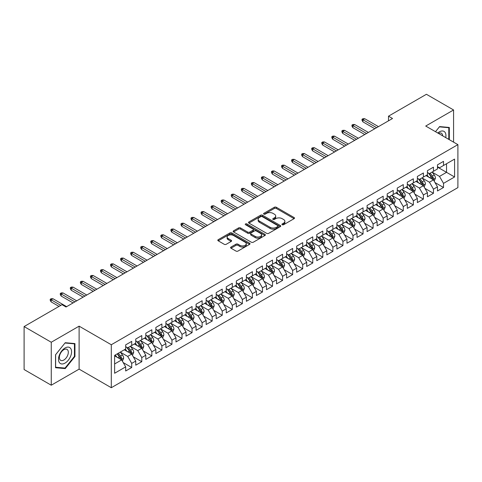 <?xml version="1.0" encoding="UTF-8"?>
<svg xmlns="http://www.w3.org/2000/svg" width="482" height="482" viewBox="0 0 482 482"><rect width="100%" height="100%" fill="white"/><g stroke="black" fill="none" stroke-linecap="round" stroke-linejoin="round"><path stroke-width="0.72" d="M282.217 224.726A0.976 0.566 0 0 0 283.597 224.726L294.086 218.671A1.398 0.807 0 0 0 294.496 218.105A1.398 0.807 0 0 0 294.086 217.533L276.319 207.272A1.398 0.807 0 0 0 274.342 207.272L263.853 213.327A0.976 0.566 0 0 0 263.564 213.725A0.976 0.566 0 0 0 263.853 214.129A0.976 0.566 0 0 0 265.233 214.129L266.594 213.345A4.471 2.579 0 0 1 272.908 213.345L274.391 214.195A4.471 2.579 0 0 1 275.698 216.02A4.471 2.579 0 0 1 274.391 217.846L273.035 218.629A0.976 0.566 0 0 0 272.746 219.027A0.976 0.566 0 0 0 273.035 219.424A0.976 0.566 0 0 0 274.415 219.424L275.776 218.641A4.471 2.579 0 0 1 282.091 218.641L283.573 219.497A4.471 2.579 0 0 1 284.88 221.322A4.471 2.579 0 0 1 283.573 223.148L282.217 223.931A0.976 0.566 0 0 0 281.928 224.329A0.976 0.566 0 0 0 282.217 224.726L282.217 223.931M231.005 247.055A1.398 0.807 0 0 0 230.595 247.628A1.398 0.807 0 0 0 231.005 248.2L235.987 251.074A1.398 0.807 0 0 0 237.963 251.074L249.61 244.35A1.398 0.807 0 0 0 250.019 243.778A1.398 0.807 0 0 0 249.61 243.211L231.842 232.951A1.398 0.807 0 0 0 229.866 232.951L218.219 239.675A1.398 0.807 0 0 0 217.81 240.247A1.398 0.807 0 0 0 218.219 240.813L224.238 244.296A1.398 0.807 0 0 0 226.215 244.296L231.197 241.416A1.398 0.807 0 0 0 231.607 240.843A1.398 0.807 0 0 0 231.197 240.277L228.215 238.548A3.736 2.157 0 0 1 227.118 237.024A3.736 2.157 0 0 1 229.426 235.035A3.736 2.157 0 0 1 233.493 235.499L245.193 242.253A3.736 2.157 0 0 1 246.29 243.778A3.736 2.157 0 0 1 243.982 245.772A3.736 2.157 0 0 1 239.909 245.302L237.963 244.181A1.398 0.807 0 0 0 235.987 244.181L231.005 247.055L231.005 248.2M51.255 342.244L51.255 385.214L79.114 369.128L79.114 326.157L51.255 342.244L24.1 326.567L62.021 304.672L66.04 306.998L392.523 118.506L388.498 116.18L388.498 120.825M79.114 326.157L111.3 344.738L457.9 144.636L457.9 187.606L111.3 387.715L111.3 344.738M453.574 142.136L453.574 109.968L425.714 126.049L457.9 144.636M453.574 109.968L426.419 94.285L388.498 116.18M266.691 233.348A1.398 0.807 0 0 0 268.667 233.348L280.313 226.624A1.398 0.807 0 0 0 280.723 226.052A1.398 0.807 0 0 0 280.313 225.486L262.545 215.225A1.398 0.807 0 0 0 260.569 215.225L248.923 221.949A1.398 0.807 0 0 0 248.513 222.521A1.398 0.807 0 0 0 248.923 223.088L266.691 233.348M245.904 224.937A0.976 0.566 0 0 1 246.898 225.076L264.943 235.499L253.315 242.211A1.398 0.807 0 0 1 251.339 242.211L233.571 231.95L233.571 230.812A1.398 0.807 0 0 0 233.161 231.384A1.398 0.807 0 0 0 233.571 231.95M233.571 230.812L238.554 227.932A1.398 0.807 0 0 1 240.53 227.932L247.736 232.095A1.398 0.807 0 0 0 249.712 232.095L253.02 230.185A1.398 0.807 0 0 0 253.424 229.619A1.398 0.807 0 0 0 253.02 229.046L245.513 224.714A0.976 0.566 0 0 1 245.23 224.317A0.976 0.566 0 0 1 245.832 223.793A0.976 0.566 0 0 1 246.898 223.913L264.961 234.348A1.398 0.807 0 0 1 265.371 234.915A1.398 0.807 0 0 1 264.961 235.487L264.961 234.348M437.481 167.109L446.537 172.333L446.537 163.741L454.58 159.096L443.518 165.483L443.518 161.356L437.481 164.844L437.481 168.965L433.457 171.291L433.457 167.164L427.426 170.646L427.426 174.773L423.401 177.093L423.401 172.972L417.364 176.454L417.364 180.581L413.345 182.901L413.345 178.78L407.308 182.262L407.308 186.383L403.283 188.709L403.283 184.588L397.252 188.07L397.252 192.191L393.228 194.517L393.228 190.39L387.191 193.878L387.191 198L383.172 200.325L383.172 196.198L377.135 199.687L377.135 203.808L373.11 206.127L373.11 202.006L367.079 205.489L367.079 209.616L363.054 211.935L363.054 207.814L357.017 211.297L357.017 215.418L352.993 217.744L352.993 213.622L346.962 217.105L346.962 221.226L342.937 223.552L342.937 219.424L336.9 222.913L336.9 227.034L332.881 229.36L332.881 225.233L326.844 228.721L326.844 232.842L322.82 235.162L322.82 231.041L316.788 234.523L316.788 238.65L312.764 240.97L312.764 236.849L306.727 240.331L306.727 244.452L302.708 246.778L302.708 242.657L296.671 246.139L296.671 250.26L292.646 252.586L292.646 248.459L286.615 251.947L286.615 256.069L282.591 258.394L282.591 254.267L276.554 257.756L276.554 261.877L272.529 264.196L272.529 260.075L266.498 263.558L266.498 267.685L262.473 270.004L262.473 265.883L256.436 269.366L256.436 273.487L252.417 275.812L252.417 271.691L246.38 275.174L246.38 279.295L242.356 281.621L242.356 277.493L236.325 280.982L236.325 285.103L232.3 287.429L232.3 283.302L226.263 286.79L226.263 290.911L222.244 293.231L222.244 289.11L216.207 292.592L216.207 296.719L212.182 299.039L212.182 294.918L206.151 298.4L206.151 302.521L202.127 304.847L202.127 300.726L196.09 304.208L196.09 308.329L192.071 310.655L192.071 306.528L186.034 310.016L186.034 314.137L182.009 316.463L182.009 312.336L175.978 315.824L175.978 319.946L171.953 322.265L171.953 318.144L165.916 321.627L165.916 325.754L161.892 328.073L161.892 323.952L155.861 327.435L155.861 331.556L151.836 333.881L151.836 329.76L145.799 333.243L145.799 337.364L141.78 339.69L141.78 335.562L135.743 339.051L135.743 343.172L131.719 345.498L131.719 341.37L125.688 344.859L125.688 348.98L114.62 355.367L114.62 373.255L125.688 366.862L121.663 359.897L114.62 355.83M454.58 159.096L454.58 176.978L443.518 183.365L439.494 176.4L432.203 172.188M435.017 182.582L443.518 187.492L443.518 183.365M443.518 187.492L437.481 190.974L437.481 186.853L433.457 189.173L429.438 182.208L422.142 177.997M424.961 188.39L433.457 193.294L433.457 189.173M433.457 193.294L427.426 196.783L427.426 192.655L423.401 194.981L419.376 188.01L412.086 183.805M414.9 194.198L423.401 199.102L423.401 194.981M423.401 199.102L417.364 202.585L417.364 198.464L413.345 200.789L409.32 193.818L402.03 189.607M404.844 200.006L413.345 204.91L413.345 200.789M413.345 204.91L407.308 208.393L407.308 204.272L403.283 206.591L399.265 199.626L391.968 195.415M394.788 205.808L403.283 210.718L403.283 206.591M403.283 210.718L397.252 214.201L397.252 210.08L393.228 212.399L389.203 205.434L381.913 201.223M384.726 211.616L393.228 216.526L393.228 212.399M393.228 216.526L387.191 220.009L387.191 215.888L383.172 218.207L379.147 211.243L371.857 207.031M374.671 217.424L383.172 222.329L383.172 218.207M383.172 222.329L377.135 225.817L377.135 221.69L373.11 224.016L369.085 217.045L361.795 212.839M364.615 223.232L373.11 228.137L373.11 224.016M373.11 228.137L367.079 231.619L367.079 227.498L363.054 229.824L359.03 222.853L351.74 218.641M354.553 229.04L363.054 233.945L363.054 229.824M363.054 233.945L357.017 237.427L357.017 233.306L352.993 235.632L348.974 228.661L341.678 224.449M344.497 234.842L352.993 239.753L352.993 235.632M352.993 239.753L346.962 243.235L346.962 239.114L342.937 241.434L338.912 234.469L331.622 230.257M334.436 240.651L342.937 245.561L342.937 241.434M342.937 245.561L336.9 249.043L336.9 244.922L332.881 247.242L328.857 240.277L321.566 236.066M324.38 246.459L332.881 251.363L332.881 247.242M332.881 251.363L326.844 254.851L326.844 250.724L322.82 253.05L318.801 246.079L311.505 241.874M314.324 252.267L322.82 257.171L322.82 253.05M322.82 257.171L316.788 260.66L316.788 256.532L312.764 258.858L308.739 251.887L301.449 247.676M304.263 258.075L312.764 262.979L312.764 258.858M312.764 262.979L306.727 266.462L306.727 262.341L302.708 264.666L298.683 257.695L291.393 253.484M294.207 263.877L302.708 268.787L302.708 264.666M302.708 268.787L296.671 272.27L296.671 268.149L292.646 270.468L288.622 263.503L281.331 259.292M284.151 269.685L292.646 274.595L292.646 270.468M292.646 274.595L286.615 278.078L286.615 273.957L282.591 276.276L278.566 269.311L271.276 265.1M274.089 275.493L282.591 280.397L282.591 276.276M282.591 280.397L276.554 283.886L276.554 279.759L272.529 282.084L268.51 275.114L261.214 270.908M264.034 281.301L272.529 286.206L272.529 282.084M272.529 286.206L266.498 289.694L266.498 285.567L262.473 287.893L258.448 280.922L251.158 276.71M253.978 287.109L262.473 292.014L262.473 287.893M262.473 292.014L256.436 295.496L256.436 291.375L252.417 293.701L248.393 286.73L241.102 282.518M243.916 292.911L252.417 297.822L252.417 293.701M252.417 297.822L246.38 301.304L246.38 297.183L242.356 299.503L238.337 292.538L231.041 288.326M233.86 298.72L242.356 303.63L242.356 299.503M242.356 303.63L236.325 307.112L236.325 302.991L232.3 305.311L228.275 298.346L220.985 294.134M223.799 304.528L232.3 309.432L232.3 305.311M232.3 309.432L226.263 312.92L226.263 308.793L222.244 311.119L218.219 304.148L210.929 299.943M213.743 310.336L222.244 315.24L222.244 311.119M222.244 315.24L216.207 318.729L216.207 314.601L212.182 316.927L208.164 309.956L200.867 305.745M203.687 316.144L212.182 321.048L212.182 316.927M212.182 321.048L206.151 324.531L206.151 320.409L202.127 322.735L198.102 315.764L190.812 311.553M193.625 321.946L202.127 326.856L202.127 322.735M202.127 326.856L196.09 330.339L196.09 326.218L192.071 328.537L188.046 321.572L180.75 317.361M183.57 327.754L192.071 332.664L192.071 328.537M192.071 332.664L186.034 336.147L186.034 332.026L182.009 334.345L177.985 327.38L170.694 323.169M173.514 333.562L182.009 338.466L182.009 334.345M182.009 338.466L175.978 341.955L175.978 337.828L171.953 340.153L167.929 333.183L160.639 328.977M163.452 339.37L171.953 344.275L171.953 340.153M171.953 344.275L165.916 347.763L165.916 343.636L161.892 345.962L157.873 338.991L150.577 334.779M153.397 345.178L161.892 350.083L161.892 345.962M161.892 350.083L155.861 353.565L155.861 349.444L151.836 351.77L147.811 344.799L140.521 340.587M143.335 350.98L151.836 355.891L151.836 351.77M151.836 355.891L145.799 359.373L145.799 355.252L141.78 357.572L137.756 350.607L130.465 346.395M133.279 356.788L141.78 361.699L141.78 357.572M141.78 361.699L135.743 365.181L135.743 361.06L131.719 363.38L127.7 356.415L120.404 352.203M123.223 362.597L131.719 367.501L131.719 363.38M131.719 367.501L125.688 370.989L125.688 366.862M125.688 346.654L127.7 347.817L131.719 345.498M114.62 363.964L121.663 359.897M135.743 340.852L137.756 342.009L141.78 339.69M127.7 356.415L131.719 354.089L124.278 349.793M135.743 361.06L131.719 354.089M145.799 335.044L147.811 336.207L151.836 333.881M137.756 350.607L141.78 348.281L134.333 343.985M145.799 355.252L141.78 348.281M155.861 329.236L157.873 330.399L161.892 328.073M147.811 344.799L151.836 342.473L144.395 338.177M155.861 349.444L151.836 342.473M165.916 323.428L167.929 324.591L171.953 322.265M157.873 338.991L161.892 336.671L154.451 332.369M165.916 343.636L161.892 336.671M175.978 317.62L177.985 318.783L182.009 316.463M167.929 333.183L171.953 330.863L164.507 326.567M175.978 337.828L171.953 330.863M186.034 311.818L188.046 312.975L192.071 310.655M177.985 327.38L182.009 325.055L174.568 320.759M186.034 332.026L182.009 325.055M196.09 306.01L198.102 307.173L202.127 304.847M188.046 321.572L192.071 319.247L184.624 314.951M196.09 326.218L192.071 319.247M206.151 300.202L208.164 301.364L212.182 299.039M198.102 315.764L202.127 313.439L194.686 309.143M206.151 320.409L202.127 313.439M216.207 294.394L218.219 295.556L222.244 293.231M208.164 309.956L212.182 307.637L204.742 303.335M216.207 314.601L212.182 307.637M226.263 288.585L228.275 289.748L232.3 287.429M218.219 304.148L222.244 301.828L214.797 297.533M226.263 308.793L222.244 301.828M236.325 282.783L238.337 283.94L242.356 281.621M228.275 298.346L232.3 296.02L224.859 291.724M236.325 302.991L232.3 296.02M246.38 276.975L248.393 278.138L252.417 275.812M238.337 292.538L242.356 290.212L234.915 285.916M246.38 297.183L242.356 290.212M256.436 271.167L258.448 272.33L262.473 270.004M248.393 286.73L252.417 284.404L244.97 280.108M256.436 291.375L252.417 284.404M266.498 265.359L268.51 266.522L272.529 264.196M258.448 280.922L262.473 278.602L255.032 274.3M266.498 285.567L262.473 278.602M276.554 259.551L278.566 260.714L282.591 258.394M268.51 275.114L272.529 272.794L265.088 268.498M276.554 279.759L272.529 272.794M286.615 253.749L288.622 254.906L292.646 252.586M278.566 269.311L282.591 266.986L275.144 262.69M286.615 273.957L282.591 266.986M296.671 247.941L298.683 249.098L302.708 246.778M288.622 263.503L292.646 261.178L285.205 256.882M296.671 268.149L292.646 261.178M306.727 242.133L308.739 243.296L312.764 240.97M298.683 257.695L302.708 255.37L295.261 251.074M306.727 262.341L302.708 255.37M316.788 236.325L318.801 237.487L322.82 235.162M308.739 251.887L312.764 249.568L305.323 245.266M316.788 256.532L312.764 249.568M326.844 230.517L328.857 231.679L332.881 229.36M318.801 246.079L322.82 243.759L315.379 239.464M326.844 250.724L322.82 243.759M336.9 224.714L338.912 225.871L342.937 223.552M328.857 240.277L332.881 237.951L325.434 233.656M336.9 244.922L332.881 237.951M346.962 218.906L348.974 220.063L352.993 217.744M338.912 234.469L342.937 232.143L335.496 227.847M346.962 239.114L342.937 232.143M357.017 213.098L359.03 214.261L363.054 211.935M348.974 228.661L352.993 226.335L345.552 222.039M357.017 233.306L352.993 226.335M367.079 207.29L369.085 208.453L373.11 206.127M359.03 222.853L363.054 220.533L355.608 216.231M367.079 227.498L363.054 220.533M377.135 201.482L379.147 202.645L383.172 200.325M369.085 217.045L373.11 214.725L365.669 210.429M377.135 221.69L373.11 214.725M387.191 195.68L389.203 196.837L393.228 194.517M379.147 211.243L383.172 208.917L375.725 204.621M387.191 215.888L383.172 208.917M397.252 189.872L399.265 191.029L403.283 188.709M389.203 205.434L393.228 203.109L385.787 198.813M397.252 210.08L393.228 203.109M407.308 184.064L409.32 185.227L413.345 182.901M399.265 199.626L403.283 197.301L395.843 193.005M407.308 204.272L403.283 197.301M417.364 178.256L419.376 179.418L423.401 177.093M409.32 193.818L413.345 191.499L405.898 187.197M417.364 198.464L413.345 191.499M427.426 172.448L429.438 173.61L433.457 171.291M419.376 188.01L423.401 185.691L415.96 181.395M427.426 192.655L423.401 185.691M437.481 166.639L439.494 167.802L443.518 165.483M429.438 182.208L433.457 179.882L426.016 175.587M437.481 186.853L433.457 179.882M24.1 326.567L24.1 369.537L51.255 385.214M79.114 369.128L111.3 387.715M439.494 176.4L446.537 172.333L454.58 176.978M449.302 139.672L449.302 127.453L439.596 126.585L435.487 131.694M74.945 356.523L74.945 343.582L65.239 342.714L55.532 354.788L55.532 367.73L65.239 368.597L74.945 356.523L74.439 356.234M282.609 224.865L283.573 224.311A4.471 2.579 0 0 0 284.88 222.485L284.88 221.322M275.698 216.02L275.698 217.183A4.471 2.579 0 0 1 274.391 219.009L273.427 219.563M294.086 217.533L294.086 218.671L276.319 208.435A1.398 0.807 0 0 0 274.342 208.435L264.244 214.267M280.295 226.636L262.545 216.388A1.398 0.807 0 0 0 260.569 216.388L248.941 223.1M277.849 226.45A0.976 0.566 0 0 0 278.132 226.052A0.976 0.566 0 0 0 277.849 225.654L262.25 216.647A0.976 0.566 0 0 0 260.864 216.647L259.437 217.472A4.471 2.579 0 0 0 258.129 219.298A4.471 2.579 0 0 0 259.437 221.124L270.095 227.281A4.471 2.579 0 0 0 276.415 227.281L277.849 226.45L277.849 227.612A0.976 0.566 0 0 0 278.132 227.215L278.132 226.052M258.129 219.298L258.129 220.461A4.471 2.579 0 0 0 259.437 222.286L259.437 221.124M277.849 227.612L276.415 228.438A4.471 2.579 0 0 1 270.095 228.438L259.437 222.286M233.589 231.963L238.554 229.095L238.554 227.932M253.424 229.619L253.424 230.776A1.398 0.807 0 0 1 253.02 231.348L249.712 233.258A1.398 0.807 0 0 1 247.736 233.258L240.53 229.095A1.398 0.807 0 0 0 238.554 229.095M255.213 236.415A3.736 2.157 0 0 0 259.286 236.879A3.736 2.157 0 0 0 261.587 234.891A3.736 2.157 0 0 0 260.497 233.366L256.376 230.986A1.398 0.807 0 0 0 254.4 230.986L251.092 232.89A1.398 0.807 0 0 0 250.682 233.463A1.398 0.807 0 0 0 251.092 234.035L255.213 236.415L255.213 237.572A3.736 2.157 0 0 0 259.286 238.042A3.736 2.157 0 0 0 261.587 236.047L261.587 234.891M250.682 233.463L250.682 234.626A1.398 0.807 0 0 0 251.092 235.192L251.092 234.035M255.213 237.572L251.092 235.192M246.29 243.778L246.29 244.94A3.736 2.157 0 0 1 243.982 246.935A3.736 2.157 0 0 1 239.909 246.465L237.963 245.338A1.398 0.807 0 0 0 235.987 245.338L231.023 248.206M227.118 237.024L227.118 238.186A3.736 2.157 0 0 0 228.215 239.711L228.215 238.548M231.179 241.428L228.215 239.711M249.592 244.362L231.842 234.113A1.398 0.807 0 0 0 229.866 234.113L218.238 240.825L218.219 239.675M64.214 368.007L65.239 368.597M434.204 181.172L435.451 178.129A3.772 2.175 -120 0 0 434.246 174.918L432.113 172.068M428.703 177.141L427.082 174.972M432.752 179.473L433.414 178.292A3.772 2.175 -120 0 0 432.336 176.02L430.197 173.171M428.98 173.345L431.619 176.87A1.922 1.109 60 0 1 431.968 177.454L433.414 178.292M428.317 172.966L431.131 176.719A3.772 2.175 60 0 1 432.209 178.985L432.282 179.202M376.629 127.676L362.934 119.771L362.934 121.862L362.03 120.41L362.03 119.247L362.934 119.771L364.741 118.723L378.442 126.633M362.934 121.862L374.821 128.724M362.03 119.247L363.03 118.668L364.741 118.723M424.148 186.98L425.395 183.937A3.772 2.175 -120 0 0 424.19 180.726L422.051 177.876M418.647 182.943L417.026 180.774M422.69 185.281L423.359 184.094A3.772 2.175 -120 0 0 422.28 181.828L420.141 178.979M418.924 179.153L421.563 182.678A1.922 1.109 60 0 1 421.913 183.262L423.359 184.094M418.262 178.774L421.069 182.527A3.772 2.175 60 0 1 422.148 184.793L422.226 185.01M414.086 192.788L415.333 189.739A3.772 2.175 -120 0 0 414.134 186.534L411.996 183.678M408.591 188.751L406.965 186.582M412.634 191.089L413.297 189.902A3.772 2.175 -120 0 0 412.218 187.637L410.086 184.781M408.863 184.961L411.501 188.486A1.922 1.109 60 0 1 411.851 189.065L413.297 189.902M408.2 184.576L411.013 188.335A3.772 2.175 60 0 1 412.092 190.601L412.17 190.818M366.573 133.484L352.872 125.573L352.872 127.664L351.968 126.212L351.968 125.055L352.872 125.573L354.686 124.531L368.387 132.442M352.872 127.664L364.766 134.532M351.968 125.055L352.975 124.47L354.686 124.531M356.517 139.292L342.816 131.381L342.816 133.472L341.913 132.02L341.913 130.863L342.816 131.381L344.63 130.339L358.325 138.244M342.816 133.472L354.704 140.334M341.913 130.863L342.919 130.279L344.63 130.339M445.729 137.605A9.248 5.338 120 0 0 445.055 132.363A9.248 5.338 120 0 0 437.783 133.02M442.669 135.84A6.332 3.657 120 0 0 442.078 133.9A6.332 3.657 120 0 0 441.367 133.237A6.332 3.657 120 0 0 438.463 133.412M439.373 126.856L448.796 127.712L448.796 139.376M448.176 127.35L448.796 127.712M435.505 131.707L439.391 126.868M59.376 362.584A9.248 5.338 120 0 0 68.305 360.193A9.248 5.338 120 0 0 70.697 348.498A9.248 5.338 120 0 0 61.768 350.89A9.248 5.338 120 0 0 59.376 362.584M59.967 359.674A6.332 3.657 120 0 0 60.678 360.337A6.332 3.657 120 0 0 66.57 357.379A6.332 3.657 120 0 0 67.721 350.034A6.332 3.657 120 0 0 67.01 349.372A6.332 3.657 120 0 0 61.124 352.324A6.332 3.657 120 0 0 59.967 359.674M65.034 343.003L74.439 343.841L74.439 356.379L65.034 368.079L55.629 367.242L55.629 354.704L65.016 342.991M73.818 343.485L74.439 343.841M404.03 198.59L405.278 195.547A3.772 2.175 -120 0 0 404.073 192.342L401.934 189.486M398.53 194.559L396.909 192.39M402.572 196.891L403.241 195.71A3.772 2.175 -120 0 0 402.163 193.445L400.024 190.589M398.807 190.77L401.446 194.288A1.922 1.109 60 0 1 401.795 194.873L403.241 195.71M398.144 190.384L400.958 194.138A3.772 2.175 60 0 1 402.036 196.409L402.108 196.626M393.969 204.398L395.216 201.356A3.772 2.175 -120 0 0 394.017 198.144L391.878 195.294M388.474 200.367L386.847 198.198M392.517 202.699L393.185 201.518A3.772 2.175 -120 0 0 392.107 199.247L389.968 196.397M388.751 196.578L391.39 200.096A1.922 1.109 60 0 1 391.733 200.681L393.185 201.518M388.082 196.192L390.896 199.946A3.772 2.175 60 0 1 391.974 202.211L392.053 202.434M346.456 145.1L332.761 137.189L332.761 139.28L331.851 137.828L331.851 136.665L332.761 137.189L334.568 136.147L348.269 144.052M332.761 139.28L344.648 146.142M331.851 136.665L332.857 136.087L334.568 136.147M336.4 150.908L322.699 142.997L322.699 145.088L321.795 143.636L321.795 142.473L322.699 142.997L324.513 141.949L338.207 149.86M322.699 145.088L334.586 151.951M321.795 142.473L322.801 141.895L324.513 141.949M383.913 210.206L385.16 207.164A3.772 2.175 -120 0 0 383.955 203.952L381.822 201.102M378.418 206.175L376.791 204.007M382.461 208.507L383.124 207.326A3.772 2.175 -120 0 0 382.045 205.055L379.912 202.205M378.689 202.38L381.328 205.904A1.922 1.109 60 0 1 381.678 206.489L383.124 207.326M378.027 202L380.84 205.754A3.772 2.175 60 0 1 381.919 208.019L381.997 208.236M326.344 156.71L312.643 148.805L312.643 150.896L311.74 149.444L311.74 148.281L312.643 148.805L314.451 147.757L328.152 155.668M312.643 150.896L324.531 157.759M311.74 148.281L312.746 147.703L314.451 147.757M373.857 216.014L375.104 212.972A3.772 2.175 -120 0 0 373.899 209.76L371.761 206.911M368.356 211.978L366.736 209.809M372.399 214.315L373.068 213.128A3.772 2.175 -120 0 0 371.99 210.863L369.851 208.013M368.634 208.188L371.273 211.712A1.922 1.109 60 0 1 371.622 212.297L373.068 213.128M367.971 207.808L370.785 211.562A3.772 2.175 60 0 1 371.863 213.827L371.935 214.044M316.282 162.518L302.588 154.608L302.588 156.698L301.678 155.246L301.678 154.089L302.588 154.608L304.395 153.565L318.096 161.476M302.588 156.698L314.475 163.567M301.678 154.089L302.684 153.505L304.395 153.565M363.796 221.822L365.043 218.774A3.772 2.175 -120 0 0 363.844 215.568L361.705 212.713M358.301 217.786L356.674 215.617M362.344 220.123L363.012 218.936A3.772 2.175 -120 0 0 361.928 216.671L359.795 213.815M358.572 213.996L361.211 217.521A1.922 1.109 60 0 1 361.56 218.099L363.012 218.936M357.909 213.61L360.723 217.37A3.772 2.175 60 0 1 361.801 219.635L361.88 219.852M353.74 227.625L354.987 224.582A3.772 2.175 -120 0 0 353.782 221.377L351.649 218.521M348.245 223.594L346.618 221.425M352.288 225.925L352.951 224.745A3.772 2.175 -120 0 0 351.872 222.479L349.733 219.623M348.516 219.804L351.155 223.323A1.922 1.109 60 0 1 351.505 223.907L352.951 224.745M347.853 219.418L350.667 223.172A3.772 2.175 60 0 1 351.746 225.443L351.824 225.66M343.684 233.433L344.931 230.39A3.772 2.175 -120 0 0 343.726 227.179L341.587 224.329M338.183 229.402L336.563 227.233M342.226 231.734L342.895 230.553A3.772 2.175 -120 0 0 341.816 228.281L339.677 225.431M338.46 225.612L341.099 229.131A1.922 1.109 60 0 1 341.449 229.715L342.895 230.553M337.798 225.227L340.605 228.98A3.772 2.175 60 0 1 341.684 231.246L341.762 231.468M333.622 239.241L334.87 236.198A3.772 2.175 -120 0 0 333.671 232.987L331.532 230.137M328.128 235.21L326.501 233.041M332.17 237.542L332.833 236.361A3.772 2.175 -120 0 0 331.755 234.089L329.622 231.24M328.399 231.414L331.038 234.939A1.922 1.109 60 0 1 331.387 235.523L332.833 236.361M327.736 231.035L330.55 234.788A3.772 2.175 60 0 1 331.628 237.054L331.706 237.271M323.567 245.049L324.814 242.006A3.772 2.175 -120 0 0 323.609 238.795L321.476 235.945M318.066 241.012L316.445 238.843M322.109 243.35L322.777 242.163A3.772 2.175 -120 0 0 321.699 239.897L319.56 237.048M318.343 237.222L320.982 240.747A1.922 1.109 60 0 1 321.331 241.331L322.777 242.163M317.68 236.843L320.494 240.596A3.772 2.175 60 0 1 321.572 242.862L321.645 243.079M313.511 250.857L314.752 247.814A3.772 2.175 -120 0 0 313.553 244.603L311.414 241.747M308.01 246.82L306.383 244.651M312.053 249.158L312.722 247.971A3.772 2.175 -120 0 0 311.643 245.706L309.504 242.856M308.287 243.03L310.926 246.555A1.922 1.109 60 0 1 311.27 247.139L312.722 247.971M307.624 242.645L310.432 246.404A3.772 2.175 60 0 1 311.511 248.67L311.589 248.887M303.449 256.659L304.696 253.616A3.772 2.175 -120 0 0 303.491 250.411L301.358 247.555M297.954 252.628L296.328 250.459M301.997 254.96L302.66 253.779A3.772 2.175 -120 0 0 301.581 251.514L299.449 248.658M298.225 248.839L300.864 252.363A1.922 1.109 60 0 1 301.214 252.942L302.66 253.779M297.563 248.453L300.376 252.207A3.772 2.175 60 0 1 301.455 254.478L301.533 254.695M293.393 262.467L294.641 259.424A3.772 2.175 -120 0 0 293.436 256.213L291.297 253.363M287.893 258.436L286.272 256.267M291.935 260.768L292.604 259.587A3.772 2.175 -120 0 0 291.526 257.322L289.387 254.466M288.17 254.647L290.809 258.165A1.922 1.109 60 0 1 291.158 258.75L292.604 259.587M287.507 254.261L290.321 258.015A3.772 2.175 60 0 1 291.399 260.28L291.471 260.503M283.332 268.275L284.579 265.233A3.772 2.175 -120 0 0 283.38 262.021L281.241 259.171M277.837 264.244L276.21 262.075M281.88 266.576L282.548 265.395A3.772 2.175 -120 0 0 281.464 263.124L279.331 260.274M278.108 260.449L280.747 263.973A1.922 1.109 60 0 1 281.096 264.558L282.548 265.395M277.445 260.069L280.259 263.823A3.772 2.175 60 0 1 281.337 266.088L281.416 266.305M273.276 274.083L274.523 271.041A3.772 2.175 -120 0 0 273.318 267.829L271.185 264.98M267.781 270.047L266.154 267.878M271.824 272.384L272.487 271.197A3.772 2.175 -120 0 0 271.408 268.932L269.269 266.082M268.052 266.257L270.691 269.781A1.922 1.109 60 0 1 271.041 270.366L272.487 271.197M267.389 265.877L270.203 269.631A3.772 2.175 60 0 1 271.282 271.896L271.36 272.113M263.22 279.891L264.467 276.849A3.772 2.175 -120 0 0 263.262 273.637L261.123 270.782M257.719 275.855L256.099 273.686M261.762 278.192L262.431 277.005A3.772 2.175 -120 0 0 261.352 274.74L259.214 271.89M257.997 272.065L260.635 275.59A1.922 1.109 60 0 1 260.985 276.174L262.431 277.005M257.334 271.679L260.141 275.439A3.772 2.175 60 0 1 261.22 277.704L261.298 277.921M253.158 285.693L254.406 282.651A3.772 2.175 -120 0 0 253.207 279.446L251.068 276.59M247.664 281.663L246.037 279.494M251.706 283.994L252.369 282.813A3.772 2.175 -120 0 0 251.291 280.548L249.158 277.692M247.935 277.873L250.574 281.398A1.922 1.109 60 0 1 250.923 281.976L252.369 282.813M247.272 277.487L250.086 281.241A3.772 2.175 60 0 1 251.164 283.512L251.243 283.729M243.103 291.502L244.35 288.459A3.772 2.175 -120 0 0 243.145 285.248L241.012 282.398M237.602 287.471L235.981 285.302M241.645 289.803L242.313 288.622A3.772 2.175 -120 0 0 241.235 286.356L239.096 283.5M237.879 283.681L240.518 287.2A1.922 1.109 60 0 1 240.867 287.784L242.313 288.622M237.216 283.296L240.03 287.049A3.772 2.175 60 0 1 241.108 289.314L241.181 289.537M233.047 297.31L234.288 294.267A3.772 2.175 -120 0 0 233.089 291.056L230.95 288.206M227.546 293.279L225.919 291.11M231.589 295.611L232.258 294.43A3.772 2.175 -120 0 0 231.179 292.158L229.04 289.308M227.823 289.483L230.462 293.008A1.922 1.109 60 0 1 230.806 293.592L232.258 294.43M227.161 289.104L229.968 292.857A3.772 2.175 60 0 1 231.047 295.123L231.125 295.339M222.985 303.118L224.232 300.075A3.772 2.175 -120 0 0 223.027 296.864L220.895 294.014M217.49 299.081L215.864 296.918M221.533 301.419L222.196 300.232A3.772 2.175 -120 0 0 221.118 297.966L218.985 295.117M217.762 295.291L220.401 298.816A1.922 1.109 60 0 1 220.75 299.4L222.196 300.232M217.099 294.912L219.913 298.665A3.772 2.175 60 0 1 220.991 300.931L221.069 301.148M212.93 308.926L214.177 305.883A3.772 2.175 -120 0 0 212.972 302.672L210.833 299.816M207.429 304.889L205.808 302.72M211.471 307.227L212.14 306.04A3.772 2.175 -120 0 0 211.062 303.774L208.923 300.925M207.706 301.099L210.345 304.624A1.922 1.109 60 0 1 210.694 305.208L212.14 306.04M207.043 300.72L209.857 304.473A3.772 2.175 60 0 1 210.935 306.739L211.008 306.956M202.868 314.728L204.115 311.685A3.772 2.175 -120 0 0 202.916 308.48L200.777 305.624M197.373 310.697L195.746 308.528M201.416 313.029L202.085 311.848A3.772 2.175 -120 0 0 201.006 309.583L198.867 306.727M197.644 306.907L200.283 310.432A1.922 1.109 60 0 1 200.633 311.011L202.085 311.848M196.981 306.522L199.795 310.275A3.772 2.175 60 0 1 200.874 312.547L200.952 312.764M192.812 320.536L194.059 317.493A3.772 2.175 -120 0 0 192.854 314.282L190.721 311.432M187.317 316.505L185.691 314.336M191.36 318.837L192.023 317.656A3.772 2.175 -120 0 0 190.944 315.391L188.811 312.535M187.588 312.716L190.227 316.234A1.922 1.109 60 0 1 190.577 316.819L192.023 317.656M186.926 312.33L189.739 316.084A3.772 2.175 60 0 1 190.818 318.349L190.896 318.572M182.756 326.344L184.004 323.302A3.772 2.175 -120 0 0 182.798 320.09L180.66 317.24M177.256 322.313L175.635 320.144M181.298 324.645L181.967 323.464A3.772 2.175 -120 0 0 180.889 321.193L178.75 318.343M177.533 318.518L180.172 322.042A1.922 1.109 60 0 1 180.521 322.627L181.967 323.464M176.87 318.138L179.678 321.892A3.772 2.175 60 0 1 180.762 324.157L180.834 324.38M172.695 332.152L173.942 329.11A3.772 2.175 -120 0 0 172.743 325.898L170.604 323.048M167.2 328.115L165.573 325.953M171.243 330.453L171.905 329.266A3.772 2.175 -120 0 0 170.827 327.001L168.694 324.151M167.471 324.326L170.11 327.85A1.922 1.109 60 0 1 170.459 328.435L171.905 329.266M166.808 323.946L169.622 327.7A3.772 2.175 60 0 1 170.7 329.965L170.779 330.182M162.639 337.96L163.886 334.918A3.772 2.175 -120 0 0 162.681 331.706L160.548 328.851M157.138 333.924L155.517 331.755M161.181 336.261L161.85 335.074A3.772 2.175 -120 0 0 160.771 332.809L158.632 329.959M157.415 330.134L160.054 333.658A1.922 1.109 60 0 1 160.404 334.243L161.85 335.074M156.752 329.754L159.566 333.508A3.772 2.175 60 0 1 160.645 335.773L160.717 335.99M306.227 168.326L292.526 160.416L292.526 162.506L291.622 161.054L291.622 159.897L292.526 160.416L294.339 159.373L308.034 167.278M292.526 162.506L304.413 169.369M291.622 159.897L292.628 159.313L294.339 159.373M296.165 174.135L282.47 166.224L282.47 168.314L281.566 166.862L281.566 165.7L282.47 166.224L284.278 165.181L297.978 173.086M282.47 168.314L294.357 175.177M281.566 165.7L282.572 165.121L284.278 165.181M286.109 179.943L272.408 172.032L272.408 174.123L271.505 172.67L271.505 171.508L272.408 172.032L274.222 170.983L287.923 178.894M272.408 174.123L284.302 180.985M271.505 171.508L272.511 170.929L274.222 170.983M276.053 185.745L262.353 177.84L262.353 179.931L261.449 178.479L261.449 177.316L262.353 177.84L264.166 176.792L277.861 184.702M262.353 179.931L274.24 186.793M261.449 177.316L262.455 176.737L264.166 176.792M265.992 191.553L252.297 183.642L252.297 185.733L251.387 184.287L251.387 183.124L252.297 183.642L254.104 182.6L267.805 190.511M252.297 185.733L264.184 192.601M251.387 183.124L252.393 182.539L254.104 182.6M255.936 197.361L242.235 189.45L242.235 191.541L241.331 190.089L241.331 188.932L242.235 189.45L244.049 188.408L257.743 196.313M242.235 191.541L254.128 198.403M241.331 188.932L242.338 188.348L244.049 188.408M245.88 203.169L232.179 195.258L232.179 197.349L231.276 195.897L231.276 194.734L232.179 195.258L233.987 194.216L247.688 202.121M232.179 197.349L244.067 204.211M231.276 194.734L232.282 194.156L233.987 194.216M235.819 208.977L222.124 201.066L222.124 203.157L221.214 201.705L221.214 200.542L222.124 201.066L223.931 200.018L237.632 207.929M222.124 203.157L234.011 210.019M221.214 200.542L222.22 199.964L223.931 200.018M225.763 214.779L212.062 206.874L212.062 208.965L211.158 207.513L211.158 206.35L212.062 206.874L213.875 205.826L227.57 213.737M212.062 208.965L223.949 215.828M211.158 206.35L212.164 205.772L213.875 205.826M215.707 220.587L202.006 212.683L202.006 214.767L201.102 213.321L201.102 212.158L202.006 212.683L203.814 211.634L217.515 219.545M202.006 214.767L213.894 221.636M201.102 212.158L202.109 211.574L203.814 211.634M205.645 226.395L191.944 218.485L191.944 220.575L191.041 219.123L191.041 217.966L191.944 218.485L193.758 217.442L207.459 225.353M191.944 220.575L203.838 227.438M191.041 217.966L192.047 217.382L193.758 217.442M195.59 232.203L181.889 224.293L181.889 226.383L180.985 224.931L180.985 223.768L181.889 224.293L183.702 223.25L197.397 231.155M181.889 226.383L193.776 233.246M180.985 223.768L181.991 223.19L183.702 223.25M185.528 238.012L171.833 230.101L171.833 232.191L170.923 230.739L170.923 229.577L171.833 230.101L173.641 229.052L187.341 236.963M171.833 232.191L183.72 239.054M170.923 229.577L171.929 228.998L173.641 229.052M175.472 243.814L161.771 235.909L161.771 238L160.868 236.548L160.868 235.385L161.771 235.909L163.585 234.861L177.286 242.771M161.771 238L173.665 244.862M160.868 235.385L161.874 234.806L163.585 234.861M165.416 249.622L151.716 241.717L151.716 243.802L150.812 242.356L150.812 241.193L151.716 241.717L153.523 240.669L167.224 248.579M151.716 243.802L163.603 250.67M150.812 241.193L151.818 240.608L153.523 240.669M155.355 255.43L141.66 247.519L141.66 249.61L140.75 248.158L140.75 247.001L141.66 247.519L143.467 246.477L157.168 254.388M141.66 249.61L153.547 256.472M140.75 247.001L141.756 246.416L143.467 246.477M145.299 261.238L131.598 253.327L131.598 255.418L130.694 253.966L130.694 252.803L131.598 253.327L133.412 252.285L147.106 260.19M131.598 255.418L143.485 262.28M130.694 252.803L131.7 252.225L133.412 252.285M135.243 267.046L121.542 259.135L121.542 261.226L120.639 259.774L120.639 258.611L121.542 259.135L123.35 258.087L137.051 265.998M121.542 261.226L133.43 268.088M120.639 258.611L121.645 258.033L123.35 258.087M125.181 272.848L111.487 264.943L111.487 267.034L110.577 265.582L110.577 264.419L111.487 264.943L113.294 263.895L126.995 271.806M111.487 267.034L123.374 273.897M110.577 264.419L111.583 263.841L113.294 263.895M115.126 278.656L101.425 270.751L101.425 272.842L100.521 271.39L100.521 270.227L101.425 270.751L103.238 269.703L116.933 277.614M101.425 272.842L113.312 279.705M100.521 270.227L101.527 269.643L103.238 269.703M105.064 284.464L91.369 276.554L91.369 278.644L90.465 277.192L90.465 276.035L91.369 276.554L93.177 275.511L106.877 283.422M91.369 278.644L103.256 285.513M90.465 276.035L91.466 275.451L93.177 275.511M152.583 343.762L153.824 340.72A3.772 2.175 -120 0 0 152.625 337.514L150.486 334.659M147.082 339.732L145.462 337.563M151.125 342.063L151.794 340.882A3.772 2.175 -120 0 0 150.715 338.617L148.577 335.761M147.359 335.942L149.998 339.467A1.922 1.109 60 0 1 150.348 340.045L151.794 340.882M146.697 335.556L149.504 339.31A3.772 2.175 60 0 1 150.583 341.581L150.661 341.798M95.008 290.272L81.307 282.362L81.307 284.452L80.404 283L80.404 281.837L81.307 282.362L83.121 281.319L96.822 289.224M81.307 284.452L93.201 291.315M80.404 281.837L81.41 281.259L83.121 281.319M142.521 349.571L143.769 346.528A3.772 2.175 -120 0 0 142.564 343.317L140.431 340.467M137.027 345.54L135.4 343.371M141.069 347.871L141.732 346.691A3.772 2.175 -120 0 0 140.654 344.425L138.521 341.569M137.298 341.75L139.937 345.269A1.922 1.109 60 0 1 140.286 345.853L141.732 346.691M136.635 341.364L139.449 345.118A3.772 2.175 60 0 1 140.527 347.383L140.605 347.606M84.953 296.081L71.252 288.17L71.252 290.26L70.348 288.808L70.348 287.646L71.252 288.17L73.065 287.121L86.76 295.032M71.252 290.26L83.139 297.123M70.348 287.646L71.354 287.067L73.065 287.121M132.466 355.379L133.713 352.336A3.772 2.175 -120 0 0 132.508 349.125L130.369 346.275M126.965 351.348L125.344 349.179M131.008 353.68L131.676 352.499A3.772 2.175 -120 0 0 130.598 350.227L128.459 347.377M127.242 347.552L129.881 351.077A1.922 1.109 60 0 1 130.23 351.661L131.676 352.499M126.579 347.173L129.393 350.926A3.772 2.175 60 0 1 130.471 353.192L130.544 353.414M74.891 301.883L61.196 293.978L61.196 296.069L60.286 294.616L60.286 293.454L61.196 293.978L63.003 292.929L76.704 300.84M61.196 296.069L73.083 302.931M60.286 293.454L61.292 292.875L63.003 292.929M122.404 361.187L123.651 358.144A3.772 2.175 -120 0 0 122.452 354.933L120.313 352.083M116.909 357.15L115.282 354.987M120.952 359.488L121.621 358.301A3.772 2.175 -120 0 0 120.542 356.035L118.403 353.186M117.457 353.728L119.819 356.885A1.922 1.109 60 0 1 120.169 357.469L121.621 358.301M117.198 353.878L119.331 356.734A3.772 2.175 60 0 1 120.41 359L120.488 359.217M60.81 305.371L51.134 299.786L51.134 301.877L50.23 300.425L50.23 299.262L51.134 299.786L52.948 298.738L66.643 306.648M51.134 301.877L59.003 306.413M50.23 299.262L51.237 298.677L52.948 298.738M283.573 224.311L283.573 223.148M273.035 219.424L273.035 218.629M274.391 219.009L274.391 217.846M263.853 214.129L263.853 213.327M274.342 208.435L274.342 207.272M276.319 208.435L276.319 207.272M248.923 223.088L248.923 221.949M260.569 216.388L260.569 215.225M262.545 216.388L262.545 215.225M280.313 226.624L280.313 225.486M270.095 228.438L270.095 227.281M276.415 228.438L276.415 227.281M240.53 229.095L240.53 227.932M247.736 233.258L247.736 232.095M249.712 233.258L249.712 232.095M253.02 231.348L253.02 230.185M246.898 225.076L246.898 223.913M235.987 245.338L235.987 244.181M237.963 245.338L237.963 244.181M239.909 246.465L239.909 245.302M231.197 241.416L231.197 240.277M229.866 234.113L229.866 232.951M231.842 234.113L231.842 232.951M249.61 244.35L249.61 243.211M432.987 179.611L435.427 178.201M432.336 176.02L434.246 174.918M429.552 177.629L431.131 176.719M422.931 185.413L425.365 184.01M422.28 181.828L424.19 180.726M419.497 183.437L421.069 182.527M412.869 191.221L415.309 189.818M412.218 187.637L414.134 186.534M409.441 189.239L411.013 188.335M402.813 197.03L405.254 195.62M402.163 193.445L404.073 192.342M399.379 195.047L400.958 194.138M392.752 202.838L395.192 201.428M392.107 199.247L394.017 198.144M389.323 200.855L390.896 199.946M382.696 208.646L385.136 207.236M382.045 205.055L383.955 203.952M379.268 206.664L380.84 205.754M372.64 214.454L375.08 213.044M371.99 210.863L373.899 209.76M369.206 212.472L370.785 211.562M362.578 220.256L365.019 218.852M361.928 216.671L363.844 215.568M359.15 218.274L360.723 217.37M352.523 226.064L354.963 224.654M351.872 222.479L353.782 221.377M349.089 224.082L350.667 223.172M342.467 231.872L344.901 230.462M341.816 228.281L343.726 227.179M339.033 229.89L340.605 228.98M332.405 237.68L334.845 236.27M331.755 234.089L333.671 232.987M328.977 235.698L330.55 234.788M322.35 243.488L324.79 242.078M321.699 239.897L323.609 238.795M318.915 241.506L320.494 240.596M312.294 249.29L314.728 247.887M311.643 245.706L313.553 244.603M308.86 247.308L310.432 246.404M302.232 255.099L304.672 253.689M301.581 251.514L303.491 250.411M298.804 253.116L300.376 252.207M292.176 260.907L294.616 259.497M291.526 257.322L293.436 256.213M288.742 258.924L290.321 258.015M282.115 266.715L284.555 265.305M281.464 263.124L283.38 262.021M278.686 264.732L280.259 263.823M272.059 272.523L274.499 271.113M271.408 268.932L273.318 267.829M268.625 270.541L270.203 269.631M262.003 278.325L264.437 276.921M261.352 274.74L263.262 273.637M258.569 276.343L260.141 275.439M251.941 284.133L254.382 282.723M251.291 280.548L253.207 279.446M248.513 282.151L250.086 281.241M241.886 289.941L244.326 288.531M241.235 286.356L243.145 285.248M238.451 287.959L240.03 287.049M231.83 295.749L234.264 294.339M231.179 292.158L233.089 291.056M228.396 293.767L229.968 292.857M221.768 301.557L224.208 300.147M221.118 297.966L223.027 296.864M218.34 299.575L219.913 298.665M211.712 307.359L214.153 305.956M211.062 303.774L212.972 302.672M208.278 305.377L209.857 304.473M201.651 313.167L204.091 311.758M201.006 309.583L202.916 308.48M198.223 311.185L199.795 310.275M191.595 318.976L194.035 317.566M190.944 315.391L192.854 314.282M188.161 316.993L189.739 316.084M181.539 324.784L183.973 323.374M180.889 321.193L182.798 320.09M178.105 322.801L179.678 321.892M171.478 330.592L173.918 329.182M170.827 327.001L172.743 325.898M168.049 328.61L169.622 327.7M161.422 336.394L163.862 334.99M160.771 332.809L162.681 331.706M157.988 334.418L159.566 333.508M151.366 342.202L153.8 340.792M150.715 338.617L152.625 337.514M147.932 340.22L149.504 339.31M141.304 348.01L143.744 346.6M140.654 344.425L142.564 343.317M137.876 346.028L139.449 345.118M131.249 353.818L133.689 352.408M130.598 350.227L132.508 349.125M127.814 351.836L129.393 350.926M121.187 359.626L123.627 358.216M120.542 356.035L122.452 354.933M117.759 357.644L119.331 356.734"/></g></svg>
